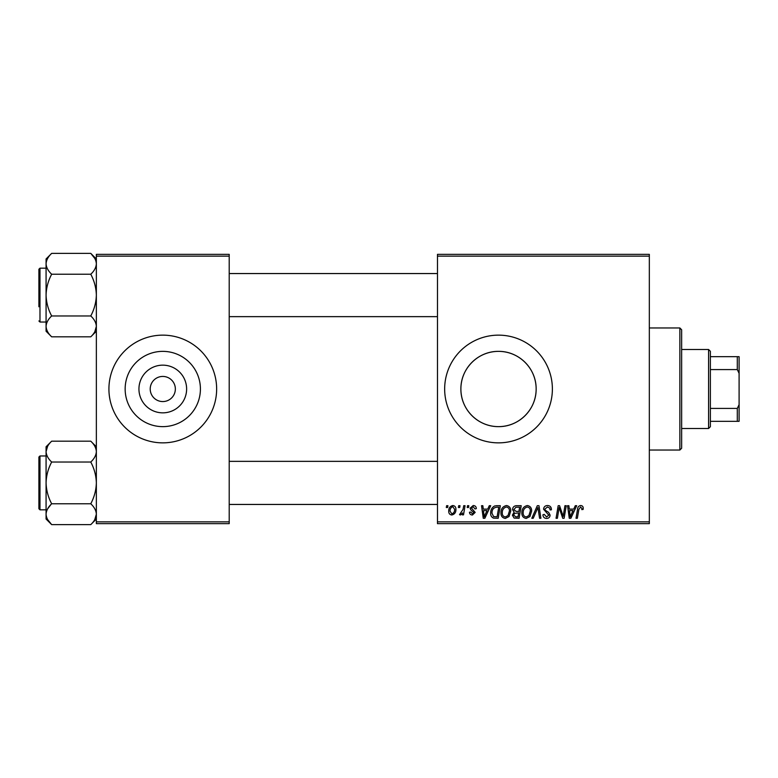 <?xml version="1.0" encoding="UTF-8"?>
<svg xmlns="http://www.w3.org/2000/svg" width="778" height="778" viewBox="0 0 778 778"><rect width="100%" height="100%" fill="white"/><g stroke="black" fill="none" stroke-linecap="round" stroke-linejoin="round"><path stroke-width="1.17" d="M186.623 389A23.846 23.846 0 0 1 162.777 412.846A23.846 23.846 0 0 1 138.941 389A23.846 23.846 0 0 1 162.777 365.154A23.846 23.846 0 0 1 186.623 389M150.212 389A12.565 12.565 0 0 0 162.777 401.565A12.565 12.565 0 0 0 175.351 389A12.565 12.565 0 0 0 162.777 376.435A12.565 12.565 0 0 0 150.212 389M125.151 389A37.636 37.636 0 0 0 162.777 426.636A37.636 37.636 0 0 0 200.413 389A37.636 37.636 0 0 0 162.777 351.364A37.636 37.636 0 0 0 125.151 389M108.92 389A53.857 53.857 0 0 0 162.777 442.857A53.857 53.857 0 0 0 216.644 389A53.857 53.857 0 0 0 162.777 335.143A53.857 53.857 0 0 0 108.92 389M536.149 389C536.324 409.588 518.975 426.821 498.562 426.636C478.052 426.821 460.712 409.627 460.887 389C460.693 368.432 478.081 351.16 498.484 351.364C519.043 351.15 536.343 368.5 536.149 389A37.636 37.636 0 0 1 498.523 426.636A37.636 37.636 0 0 1 460.887 389A37.636 37.636 0 0 1 498.523 351.364A37.636 37.636 0 0 1 536.149 389M444.656 389A53.857 53.857 0 0 0 498.523 442.857A53.857 53.857 0 0 0 552.38 389A53.857 53.857 0 0 0 498.523 335.143A53.857 53.857 0 0 0 444.656 389M649.329 523.652L437.479 523.652L437.479 521.863L649.329 521.863L649.329 523.652M649.329 256.137L437.479 256.137L437.479 254.348L649.329 254.348L649.329 521.863M467.51 505.7L468.813 505.7L468.541 507.499L467.208 507.499L467.51 505.7M458.689 505.7L460.002 505.7L459.73 507.499L458.388 507.499L458.689 505.7M506.449 505.535C509.337 506.07 510.776 507.878 510.757 510.971L509.036 516.534L505.311 518.43C502.325 517.885 500.876 516.018 500.964 512.838C500.944 508.841 502.773 506.41 506.449 505.535M489.274 505.7L490.694 505.7L484.85 518.265L483.255 518.265L481.533 505.7L482.846 505.7L483.274 509.123L487.738 509.123L489.274 505.7M516.174 505.7L521.202 505.7L519.082 518.265L514.122 518.06L512.391 515.211L514.122 512.148L512.556 509.609C512.712 507.295 513.918 505.992 516.174 505.7M537.306 505.7L538.979 505.7L540.905 518.265L539.582 518.265L537.938 507.499L533.231 518.265L531.821 518.265L537.306 505.7M583.228 508.306L583.111 509.454L581.798 509.619L581.925 508.52L580.573 507.003L578.861 509.366L577.354 518.265L576.021 518.265L577.577 509.055C577.733 507.013 578.764 505.836 580.66 505.535C582.362 505.651 583.218 506.575 583.228 508.306M564.935 505.7L566.258 505.7L564.108 518.265L562.727 518.265L559.129 507.606L557.388 518.265L556.056 518.265L558.186 505.7L559.557 505.7L563.184 516.349L564.935 505.7M437.479 256.137L437.479 521.863M575.292 505.7L576.702 505.7L570.867 518.265L569.272 518.265L567.551 505.7L568.864 505.7L569.282 509.123L573.746 509.123L575.292 505.7M547.508 505.535C550.143 505.681 551.446 507.1 551.398 509.794L550.095 509.94L549.764 508.092L547.42 507.003L544.872 509.113L545.213 510.212L548.616 512.352L550.095 515.094C549.929 517.244 548.762 518.362 546.574 518.43C544.308 518.294 543.083 517.078 542.908 514.793L544.221 514.384L546.623 516.962L548.791 515.172L543.569 509.23C543.803 506.877 545.115 505.642 547.508 505.535M527.338 505.535C530.226 506.07 531.666 507.878 531.656 510.971L529.935 516.534L526.2 518.43C523.215 517.885 521.775 516.018 521.863 512.838C521.834 508.841 523.662 506.41 527.338 505.535M476.321 508.637L475.018 508.968L473.141 506.682L471.429 508.083L475.183 512.401L472.441 515.007C470.612 514.958 469.62 514.034 469.465 512.225L470.768 512.07L472.499 513.859L473.87 512.605L470.778 509.843L470.116 508.18L473.199 505.535C475.193 505.612 476.233 506.643 476.321 508.637M496.597 505.7L500.312 505.7L498.192 518.265L493.456 518.109C491.453 517.127 490.529 515.464 490.685 513.12C490.607 509.921 491.9 507.548 494.575 506.001L496.597 505.7M452.806 505.535C454.877 505.817 455.918 507.023 455.918 509.182C456.044 512.371 454.663 514.307 451.785 515.007C449.694 514.666 448.682 513.392 448.741 511.185C448.653 508.122 450.015 506.235 452.806 505.535M463.727 505.7L465.05 505.7L463.513 514.841L462.181 514.841L462.521 512.955L460.401 515.007L459.506 514.676L463.066 509.357L463.727 505.7M446.611 505.7L447.924 505.7L447.651 507.499L446.309 507.499L446.611 505.7M229.209 523.652L96.355 523.652L96.355 521.863L229.209 521.863L229.209 523.652M229.209 256.137L96.355 256.137L96.355 254.348L229.209 254.348L229.209 521.863M96.355 256.137L96.355 521.863M571.295 514.326L573.036 510.592L569.467 510.592L570.255 516.893L571.295 514.326M528.904 515.571L530.343 510.913C530.363 508.705 529.322 507.402 527.241 507.003C524.45 507.849 523.088 509.843 523.166 512.974C523.117 515.221 524.139 516.553 526.239 516.962L528.904 515.571M518.012 516.796L518.663 512.877L514.423 513.402L513.694 515.162L515.765 516.796L518.012 516.796M518.916 511.409L519.636 507.168L515.902 507.237L513.859 509.648L516.145 511.409L518.916 511.409M485.278 514.326L487.018 510.592L483.449 510.592L484.237 516.893L485.278 514.326M497.113 516.796L498.747 507.168L497.064 507.168C493.602 507.489 491.91 509.502 491.988 513.208L493.573 516.582L497.113 516.796M508.015 515.571L509.454 510.913C509.464 508.705 508.433 507.402 506.352 507.003C503.551 507.849 502.199 509.843 502.277 512.974C502.218 515.221 503.249 516.553 505.35 516.962L508.015 515.571M451.843 513.859C453.817 513.14 454.741 511.623 454.615 509.318L452.796 506.682C450.89 507.441 449.966 508.938 450.044 511.185L451.843 513.859M708.583 349.497L710.372 351.296L710.372 426.704L708.583 428.503L708.583 349.497L681.645 349.497M710.372 408.421L737.301 408.421L739.1 404.648L739.1 421.316L737.301 421.316L737.301 408.421M710.372 356.684L739.1 356.684L739.1 404.648M739.1 373.352L737.301 369.579L737.301 356.684M710.372 369.579L737.301 369.579M710.372 421.316L737.301 421.316M679.855 327.956L681.645 329.755L681.645 448.245L679.855 450.044L679.855 327.956L649.329 327.956M90.812 253.424L94.78 258.422M46.233 328.034L46.077 326.39C46.291 322.734 48.158 319.252 51.669 315.965C48.178 309.469 46.31 302.516 46.077 295.105L46.077 331.234L51.669 336.825C48.178 333.577 46.31 330.105 46.077 326.39M38.9 306.775L38.9 269.246L39.979 268.167L39.979 322.034L38.9 320.954L39.979 322.034L46.077 322.034M96.355 258.967L90.763 253.375C94.264 256.652 96.132 260.124 96.355 263.81C96.122 267.496 94.264 270.977 90.763 274.235C94.255 280.732 96.122 287.685 96.355 295.105C96.141 302.428 94.274 309.381 90.763 315.965L51.669 315.965M90.763 274.235L51.669 274.235C48.168 270.968 46.301 267.486 46.077 263.81C46.31 260.115 48.168 256.643 51.669 253.375L90.763 253.375M51.669 253.375L46.077 258.967L46.077 295.105C46.291 287.772 48.158 280.819 51.669 274.235M90.763 315.965C94.255 319.213 96.122 322.685 96.355 326.39C96.141 330.057 94.274 333.538 90.763 336.825L51.669 336.825M94.838 331.671L96.355 326.39M96.2 449.966L96.355 451.61C96.141 455.266 94.274 458.748 90.763 462.035C94.255 468.531 96.122 475.484 96.355 482.895C96.141 490.228 94.274 497.181 90.763 503.765L51.669 503.765C48.178 497.268 46.31 490.315 46.077 482.895C46.291 475.572 48.158 468.619 51.669 462.035C48.178 458.787 46.31 455.315 46.077 451.61C46.291 447.943 48.158 444.462 51.669 441.175L90.763 441.175C94.255 444.423 96.122 447.895 96.355 451.61M47.653 508.812L51.008 504.445M51.63 524.576L47.653 519.578M90.763 503.765C94.264 507.032 96.132 510.514 96.355 514.19L94.79 519.568M38.9 508.754L38.9 457.046L39.979 455.966L39.979 509.833L38.9 508.754M96.355 514.19C96.122 517.885 94.264 521.357 90.763 524.625L51.669 524.625C48.168 521.348 46.301 517.876 46.077 514.19C46.31 510.504 48.168 507.023 51.669 503.765M47.594 446.329L46.077 451.61L46.077 519.033L51.669 524.625M90.763 462.035L51.669 462.035M51.669 441.175L46.077 446.767L46.077 451.61M708.583 428.503L681.645 428.503M679.855 450.044L649.329 450.044M437.479 273.555L229.209 273.555M437.479 316.646L229.209 316.646M39.979 268.167L46.077 268.167M96.355 331.234L90.763 336.825M229.209 504.445L437.479 504.445M229.209 461.354L437.479 461.354M39.979 509.833L46.077 509.833M38.9 457.046L39.979 455.966L46.077 455.966M96.355 446.767L90.763 441.175M96.355 519.033L90.763 524.625"/></g></svg>
